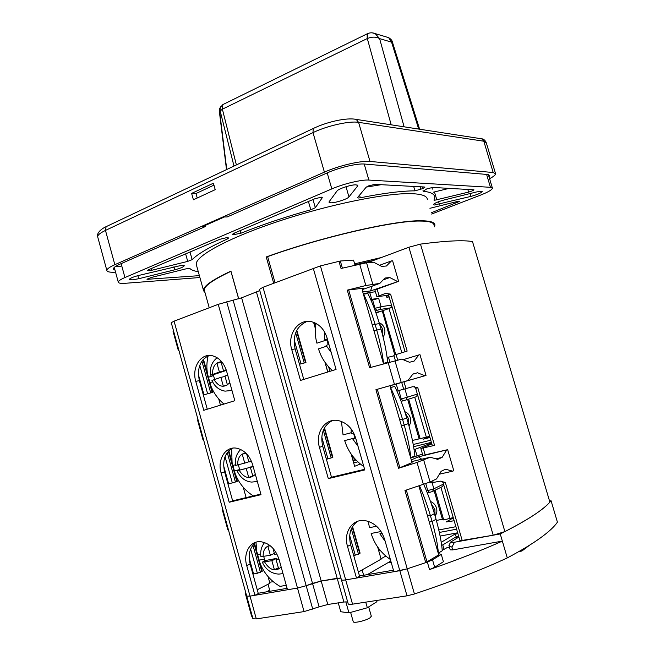 <?xml version="1.0" encoding="UTF-8"?>
<svg xmlns="http://www.w3.org/2000/svg" width="655" height="655" viewBox="0 0 655 655"><rect width="100%" height="100%" fill="white"/><g stroke="black" fill="none" stroke-linecap="round" stroke-linejoin="round"><path stroke-width="0.98" d="M331.979 370.239L332.126 370.665M436.377 520.455L442.412 519.268L443.689 519.939L453.235 517.581M203.77 410.3L234.826 400.713L226.589 371.156C223.985 362.911 219.343 357.81 212.67 355.829C201.085 352.529 191.473 367.389 195.771 381.366L203.77 410.3M395.407 360.668L393.835 355.247L407.148 351.088L390.593 294.152L388.595 295.086L387.678 293.497M387.13 357.499L394.015 355.853M300.498 380.432L336.064 369.445L327.033 337.857C324.413 329.653 319.607 324.381 312.615 322.039C299.065 317.503 286.808 334.066 291.753 349.557L300.498 380.432M412.453 440.471L429.639 436.361M429.975 437.507L423.195 439.194L429.713 436.615M413.215 444.516L430.753 440.185M353.07 456.641L351.964 456.912M260.846 494.091L232.631 500.829M229.201 502.246L261.009 494.664L252.666 464.755C249.678 455.552 244.397 450.05 236.807 448.241C225.566 445.858 217.034 459.597 221.103 472.975L229.201 502.246L232.664 500.936L224.599 471.805C222.209 460.686 224.837 452.818 232.484 448.184M383.527 363.861L362.395 290.73L362.313 289.412L363.5 288.167L347.273 290.149L369.616 367.725L401.761 359.112L409.481 362.272L414.099 361.11L418.856 354.944L419.978 354.674L426.028 375.43L401.712 382.43L403.685 389.242L412.838 386.663L417.8 387.744L415.688 388.325L432.365 445.744L434.552 445.375L420.862 448.528L431.842 443.926M414.058 449.723L431.571 443.001M351.162 454.111L354.642 466.303L360.414 464.018M353.651 462.848L357.917 461.832M431.383 442.346L413.592 446.71M328.311 478.617L364.778 469.93L355.632 437.925C352.562 428.616 346.953 422.868 338.807 420.69C325.584 417.382 314.801 432.595 319.452 447.349L328.311 478.617L331.528 477.339L322.71 446.227C320.115 434.183 323.3 425.644 332.281 420.6M364.606 469.316L331.495 477.217M389.013 308.562L401.834 352.717M383.003 310.585L395.759 354.576M382.242 310.838L394.769 354.895M259.781 290.583L241.613 297.82L218.238 304.338L174.074 321.163L171.258 322.678L171.258 324.823M459.982 540.793L493.207 535.209L504.882 531.598C528.372 519.497 543.372 509.672 549.881 502.139L472.501 241.589C463.396 239.943 446.063 240.778 420.477 244.102L408.9 247.23L367.553 262.696M354.985 265.087L353.544 260.101L340.33 261.009L320.41 265.905L263.007 287.283L259.445 289.371M245.428 593.626L246.73 596.124L250.013 596.124L246.722 596.132L245.322 593.414M220.448 405.15L218.721 398.928M207.553 358.694L206.923 356.426M198.416 374.676L203.983 394.793L212.646 392.378L203.435 359.194M246.124 497.603L243.242 487.246M227.26 452.58L235.423 482.023L228.636 483.873L223.65 465.828M257.251 589.77L269.917 583.286L268.051 576.572M218.238 304.338L297.493 588.067L306.18 585.693L297.493 588.067L287.504 589.762L279.071 559.485C275.624 549.209 269.623 543.298 261.058 541.759C250.333 540.293 242.907 552.943 246.739 565.666L254.926 595.289L250.013 596.124L256.293 618.909L252.969 618.787L171.258 322.678M254.926 595.289L258.291 593.545L250.136 564.061C247.868 554.204 249.882 546.9 256.187 542.135M256.293 618.909L304.067 611.59L319.1 606.858L312.517 583.392L321.187 581.018L306.18 585.693L312.517 583.392L233.155 300.334M319.1 606.858L327.787 604.5L343.883 602.002L337.186 578.275L340.936 578.078L321.187 581.018L241.613 297.82M341.402 579.691L341.419 579.781C341.664 580.273 343.089 580.314 345.684 579.888C343.089 580.314 341.664 580.273 341.419 579.781L341.411 579.757M438.351 553.614L441.282 554.4L432.529 559.82L427.355 562.08L407.238 568.835L393.868 571.717L384.6 539.294C380.973 528.7 374.447 522.477 365.031 520.61C352.415 518.547 343.171 532.45 347.51 546.393L356.476 578.062L345.684 579.888L263.007 287.283M356.476 578.062L359.579 576.277L350.646 544.772C348.206 534.39 350.523 526.571 357.597 521.323M363.648 575.27L362.125 569.916L358.375 572.036L381.12 559.157L377.673 547.064M209.125 355.452L208.986 355.501C200.111 359.914 196.901 368.282 199.366 380.62L207.275 409.219M313.589 322.35L315.407 328.728M324.962 362.248L327.746 372.015M294.947 348.28L299.474 364.245L305.967 362.543L296.805 330.267M307.432 321.392L306.401 321.711C296.232 326.665 292.474 335.728 295.118 348.91L303.773 379.417M348.198 603.779L348.214 603.877C348.493 604.45 349.934 604.549 352.546 604.164L407.017 595.829L399.828 570.702L407.238 568.835L425.734 562.629L438.703 554.85L418.897 486.01M425.734 562.629L404.97 490.513L430.065 481.998L436.525 478.92L441.167 471.264L445.547 469.217L452.728 471.182L439.399 474.179M411.758 461.587L430.229 457.215L417.022 462.438L398.567 468.268L412.052 462.594L390.536 388.128L390.503 386.466L391.567 385.255L375.937 389.684L407.983 380.547L412.904 374.046L417.497 372.785L412.83 374.144M347.273 290.149L365.85 285.523L379.794 283.402L362.281 289.616M379.515 265.3L391.461 260.919L386.425 266.004L381.619 266.397L373.653 262.237L366.554 262.77L341.034 268.468L338.954 261.255M391.461 260.919L392.623 260.829L398.6 281.331L374.922 289.96M388.644 295.241L376.862 296.666L385.738 293.342L390.593 294.152M462.299 540.817L445.343 482.481L440.275 481.122L430.834 482.94L430.499 481.793M452.728 471.182L453.784 470.675L447.66 449.674L422.852 455.397L420.862 448.528M351.317 528.896L358.49 554.163L353.692 555.489L350.474 544.125M358.49 554.163L360.094 553.164L352.537 526.53M249.178 558.06L253.583 573.968L257.366 573.272L262.27 571.275L254.533 543.396M212.646 392.378L203.983 394.793M370.656 299.466L378.656 298.336L371.098 300.465M375.421 291.704L363.222 293.604M386.303 295.552L386.794 297.247L389.135 296.936M362.731 291.893L370.493 290.959L398.6 281.331M418.856 354.944L403.161 359.685M299.474 364.245L305.967 362.543M426.028 375.43L424.915 375.741L417.497 372.785M391.346 385.337L407.983 380.547M424.915 375.741L391.174 385.435M391.092 385.484L401.72 382.463M410.734 458.042L422.459 454.046M447.66 449.674L418.504 456.838L411.274 459.892M323.316 430.229L331.176 457.935L326.419 459.286L322.538 445.588M331.176 457.935L332.871 457.272L324.495 427.781M396.922 391.125L403.652 389.135M426.405 437.368L414.746 397.208M420.207 438.916L408.671 399.132M419.094 438.809L407.68 399.444M235.423 482.023L237.315 481.31L228.832 450.755M352.046 456.895L351.317 454.324M376.027 313.049L382.021 310.912M328.654 366.882L329.932 371.344M327.836 371.991L325.117 362.461M315.514 327.328L315.039 327.435M313.95 323.635L315.391 323.111M314.842 326.747L315.587 326.624M316.005 323.635L314.163 324.372M315.866 324.462L314.269 324.741M429.647 444.827L429.287 443.566M430.229 457.215L437.696 459.343L442.109 457.395L446.595 450.132M421.73 459.229L418.504 456.838M442.109 457.395L435.935 458.844M397.446 281.462L389.782 277.54L385.001 278.023L379.794 283.402M370.493 290.959L372.236 286.088M383.2 279.881L389.782 277.54M389.005 296.486L386.794 297.247M354.044 457.812L352.39 458.426M352.889 460.17L355.657 459.589M352.251 457.927L353.716 457.427M356.05 460.007L353.045 460.719M442.412 519.268L434.126 490.693M443.689 519.939L435.076 490.227M450.018 518.694L440.913 487.328M256.793 551.526L255.99 542.266M259.978 563.022C263.875 573.068 270.556 580.854 280.021 586.381L286.268 585.3M381.038 531.508L371.148 533.457C374.504 544.33 380.915 553.008 390.38 559.501M429.221 522.035L432.079 521.47C435.534 533.776 437.646 544.321 438.4 553.115L438.211 553.148M423.744 484.422C427.666 493.264 431.186 502.901 434.322 513.323L436.14 519.611C439.513 531.852 441.56 542.225 442.281 550.732L438.4 553.115M376.584 526.252L369.494 527.668L368.2 521.314M436.05 519.284L432.079 521.47L430.343 515.46C427.085 504.645 423.474 494.762 419.511 485.813M277.065 559.444L276.762 558.347L264.964 560.615L262.385 562.129L271.874 560.696L274.396 569.752L278.686 568.958L276.156 559.878L279.03 559.329M264.964 560.615L263.719 556.57M276.901 553.991L274.642 554.433L272.922 548.268M270.237 545.754L267.846 546.237L270.368 555.268L260.895 556.734M274.347 553.385L270.368 555.268M278.809 558.6L276.156 559.878M271.874 560.696L276.762 558.347M274.396 569.752L278.359 567.787M378.696 528.413L378.279 528.192M381.718 532.589L379.867 533.825L382.389 533.8M435.092 515.984L434.887 509.696L431.244 503.638M435.117 515.87C436.828 513.725 437.286 511.129 436.492 508.083C435.436 504.833 433.43 502.639 430.491 501.493M207.619 374.267C206.464 368.29 206.644 362.141 208.159 355.821M210.738 385.508C213.358 392.582 217.763 398.772 223.944 404.069M326.444 346.249L318.526 348.837C320.868 356.95 325.478 364.205 332.363 370.591M373.964 330.759L380.997 329.072L379.409 323.57L375.086 324.331L376.682 329.866C379.965 341.419 382.258 352.57 383.56 363.32L383.388 363.369M383.453 363.607L387.776 362.297L383.56 363.32M380.997 329.072L381.087 329.391C384.256 340.706 386.491 351.678 387.776 362.297M326.861 339.904L316.914 343.179C315.17 337.047 314.875 330.464 316.037 323.447M375.086 324.331L374.988 324.012C371.598 312.656 367.791 302.692 363.566 294.12L367.897 293.579C372.122 302.045 375.921 311.936 379.31 323.251L379.409 323.57M214.57 379.417L213.325 374.726L210.492 375.168L219.392 372.04L216.936 363.214L221.005 361.83L223.47 370.689L226.163 369.788M224.428 370.493L224.575 370.992L213.325 374.726M226.278 370.124L223.47 370.689M219.392 372.04L224.575 370.992M216.936 363.214L221.161 362.411M227.686 375.102L224.952 376.003L227.416 384.878L223.322 386.188L220.866 377.345L211.958 380.44C214.496 386.368 218.86 389.938 225.05 391.15L231.96 390.445M225.074 376.461L220.866 377.345M327.5 339.486L324.528 340.002L327.328 338.872M328.155 344.595L326.829 339.708M328.892 344.35L326.084 345.472L331.209 352.456M382.676 335.27L382.495 328.728L379.343 323.365M383.077 336.883C384.845 334.525 385.32 331.782 384.526 328.663C383.568 325.699 381.791 323.734 379.171 322.784M232.066 462.397L231.641 448.618M235.219 473.761C238.829 483.054 244.831 490.431 253.231 495.909M354.854 437.941L344.677 440.594C348.002 451.344 354.388 460.015 363.828 466.606M401.425 425.807L404.209 425.079C407.631 437.262 409.834 448.11 410.808 457.64L410.636 457.681M408.352 423.597L404.209 425.079L402.498 419.151C398.838 407.058 394.859 396.537 390.577 387.596L394.744 386.401C399.091 395.391 403.054 405.822 406.649 417.71L408.45 423.924C411.79 436.042 413.927 446.718 414.861 455.945L410.808 457.64M351.145 432.742L343.048 434.879L341.435 421.468M394.744 386.401L390.577 387.596M251.34 467.081L237.028 470.757L246.223 468.489L248.712 477.43L252.904 476.373L250.398 467.4L253.207 466.671M239.73 469.758L238.314 464.804M251.479 461.341L248.9 462.021L246.632 453.858M245.961 453.186L242.244 454.185L244.724 463.118L235.546 465.435M248.826 461.759L244.724 463.118M253.149 466.466L250.398 467.4M246.223 468.489L251.25 466.769M248.712 477.43L252.789 475.988M353.716 433.029L351.252 433.577L351.113 428.886M355.673 438.064L354.985 438.244L353.471 433.094M354.985 438.244L352.816 439.079L355.78 438.441M408.753 425.005L408.54 418.684L405.232 413.068M408.982 425.824C410.693 423.572 411.152 420.919 410.357 417.857C409.367 414.787 407.508 412.724 404.774 411.659M120.888 266.708L115.476 266.495M350.63 612.4L353.241 621.677C353.373 623.552 365.867 620.694 369.977 617.837L371.319 616.224L368.675 606.915M338.258 602.87L340.756 611.737L348.951 612.867L345.824 601.781M348.951 612.867L367.332 607.766L365.736 602.15M367.332 607.766L376.928 601.699L376.584 600.488M453.325 517.876L446.08 521.969L454.161 520.741M549.758 500.985L551.06 500.731C547.908 504.776 542.152 509.582 533.784 515.149C525.359 520.725 514.175 526.988 500.248 533.931L454.472 542.234L450.452 542.487L450.763 542.004L458.901 537.059M457.91 533.653L454.709 534.243L441.216 542.315M385.86 556.029L381.014 558.772M359.497 575.982L393.434 570.194M399.828 570.702L345.684 579.888L352.546 604.164M256.498 292.179L337.186 578.275L321.187 581.018L327.787 604.5M304.067 611.59L297.493 588.067L250.005 596.124L174.074 321.163M258.217 593.266L287.111 588.337M440.119 536.068L457.657 532.793M455.888 526.702L438.809 529.952M378.598 550.331L380.015 550.126M269.639 582.279L273.274 581.64M266.438 591.866L269.68 590.171L268.034 584.252M245.519 594.142L251.463 615.684L252.969 618.787M343.883 602.002L347.666 601.92M407.017 595.829L414.443 593.987C450.861 581.787 481.81 569.768 507.281 557.913C521.118 550.568 532.188 543.887 540.498 537.87C548.759 531.868 554.4 526.636 557.421 522.158L551.06 500.731M507.281 557.913L502.352 541.12C481.908 550.298 457.632 559.779 429.516 569.58L434.683 567.279L443.402 561.736L441.282 554.4M449.445 547.154L447.242 547.547L442.24 550.323M450.222 549.848L452.728 549.897L502.352 541.12L500.248 533.931M390.814 561.04L367.308 574.648M391.158 562.252L388.824 562.661L390.929 561.441M454.709 534.243L456.33 536.707L442.78 544.894L442.059 545.091L441.503 544.223M458.672 536.273L456.33 536.707L456.805 538.336M441.634 545.14L442.059 545.091M449.297 544.747L448.978 545.541L451.942 547.171L454.472 542.234M551.747 503.032L552.967 507.158M378.434 548.12L377.992 548.178M529.829 545.017L521.871 551.027L518.932 551.518M521.871 551.027L521.568 550.004M533.236 542.839L532.605 543.249M456.609 529.183L439.366 532.45M419.609 129.215L392.41 42.067L391.567 42.133L418.692 129.068M404.11 126.816L379.605 38.62C376.126 36.672 372.032 36.647 367.308 38.539L391.174 124.81M368.446 33.258L367.643 33.602L367.193 38.588L367.201 33.823L367.954 33.454M223.764 104.137L222.823 104.595L222.389 109.18L219.384 111.653M233.982 166.067L220.105 110.728L220.203 107.747L222.692 104.743M220.629 106.839L219.712 108.55L219.646 111.645L226.753 169.489M115.558 272.177C110.433 272.464 107.559 271.981 106.937 270.744C106.503 269.27 109.139 267.256 114.838 264.685L324.405 172.134C338.831 165.633 361.142 160.442 370.001 161.449L493.19 172.527L495.589 173.804C495.483 174.983 493.477 176.613 489.58 178.684M489.023 176.817L489.776 175.556L487.77 174.517L364.647 164.053C357.352 163.275 339.282 167.492 327.541 172.764L227.154 216.961L224.428 216.961L202.469 226.646L205.236 226.614L204.941 225.557M113.372 269L113.413 269.148C113.069 267.936 115.247 266.274 119.939 264.17L205.236 226.614M113.413 269.148L114.993 270.097M191.62 193.405L213.399 183.203L215.217 189.663L193.405 199.775L191.62 193.405L195.976 193.536L213.948 185.144M197.229 198.006L195.976 193.536M434.085 225.451C434.126 222.52 429.336 221.054 419.699 221.054C393.729 220.637 321.228 237.249 267.641 256.621L275.034 282.698M230.994 271.334L230.928 271.342C212.122 280.225 203.296 286.644 204.45 290.615L209.232 307.768M230.928 271.342L238.649 298.844M354.625 263.842L380.899 257.628M372.662 260.682L354.936 264.915M368.618 262.197L367.414 262.311L370.435 261.189M348.959 196.909L357.524 186.159L357.761 185.553L356.107 184.857C351.571 184.456 338.275 188.779 336.957 191.072L329.17 201.683L328.998 202.182L330.734 202.804C335.213 203.034 347.535 199.063 348.959 196.909L346.004 186.708M199.906 277.523L125.424 283.279C121.175 283.59 118.809 283.271 118.334 282.321C118.015 281.2 120.217 279.603 124.941 277.54L331.823 188.902C343.597 183.768 361.642 179.486 368.88 180.068L490.456 187.305L492.445 188.247C491.987 189.876 487.926 192.21 480.246 195.239L431.612 214.038M434.445 200.299L468.595 192.095C471.657 191.252 473.442 190.482 473.942 189.794L432.709 187.436L426.798 188.877L423.163 191.219C430.834 192.095 434.699 194.101 434.756 197.237L433.97 200.111L434.445 200.299M414.983 190.851L422.598 188.665L424.882 187.232L424.342 186.994L374.914 184.366L368.298 185.954L366.161 187.199L357.614 197.499L358.228 198.023L360.307 197.777C383.494 193.184 401.72 190.875 414.983 190.851L413.682 186.429M321.507 197.171L314.727 198.801L233.941 233.278L232.271 234.457L233.336 234.727L240.942 233.213C261.763 224.829 285.048 217.01 310.798 209.756L315.333 207.717L322.285 197.728L321.507 197.171M226.278 237.732L219.793 239.312L148.652 269.672L147.342 270.613L151.69 270.286L187.723 261.394L192.144 259.658C197.704 253.976 209.428 247.091 227.318 239.001L228.718 237.945L226.278 237.732M198.277 271.678C194.183 271.064 191.375 270.007 189.852 268.493L185.93 268.869L151.256 277.474L147.007 279.308L199.382 275.649M429.926 208.298L456.912 201.601L459.564 201.404L431.244 212.777M181.844 265.275L138.672 275.46C132.752 277.04 129.657 278.383 129.379 279.497L132.146 279.89L138.696 278.735L174.803 269.786C180.723 268.206 183.867 266.839 184.251 265.684L181.844 265.275M434.355 205.015L470.953 196.385C477.38 194.617 481.13 193.012 482.203 191.579L481.384 191.211L476.521 191.964L444.426 199.898C437.99 201.666 434.298 203.246 433.356 204.638L434.355 205.015M427.355 199.595C427.257 196.148 422.311 194.183 412.503 193.7C388.186 192.472 329.236 204.311 277.556 221.619C225.787 238.911 193.454 257.235 196.418 264.997L203.59 290.738M238.707 298.827L230.928 271.113C211.54 280.209 202.436 286.784 203.615 290.828L204.974 292.49M434.478 226.802L434.904 225.197C434.961 222.25 430.147 220.768 420.461 220.76C394.187 220.309 320.303 237.298 266.241 256.956L273.684 283.214M266.241 256.956L267.715 256.875M449.346 188.321L433.274 192.21M432.357 189.115L431.932 187.477M381.087 184.702L366.268 187.093M186.831 268.665L189.827 268.468M392.165 307.367L391.092 307.645M250.136 564.061L246.739 565.666M226.712 301.824L312.762 609.232M199.366 380.62L195.771 381.366M295.118 348.91L291.753 349.557M399.812 570.71L313.229 268.149M414.443 593.987L320.41 265.905M417.022 462.438L423.417 484.528M398.567 468.268L375.937 389.684M388.145 362.583L394.449 384.387M365.85 285.523L359.628 263.99M340.33 261.009L342.385 268.141M369.248 261.951L369.428 262.557M377.067 288.912L379.032 295.675M493.207 535.209L408.9 247.23M432.685 480.754L433.242 482.678M423.228 448.126L425.226 455.029M417.8 387.744L434.552 445.375M403.988 381.775L405.969 388.611M396.078 354.478L397.708 360.103M549.881 502.139L472.501 241.589M504.882 531.598L420.477 244.102M445.343 482.481L443.099 482.686M426.52 490.988L433.864 488.81L432.546 491.479L429.516 492.429L427.805 490.71L425.783 483.717M432.153 482.891L433.864 488.81L443.5 484.061M429.238 492.494L427.289 492.912M443.697 484.749L442.289 486.64L433.299 491.111M406.313 490.087L427.044 562.056M355.264 555.203L349.696 535.577M359.742 553.483L352.234 527.046M257.366 573.272L250.644 549.029M252.912 545.116L260.444 572.29M261.803 571.627L254.091 543.806M201.904 361.134L210.681 392.787M212.114 392.46L203.017 359.669M207.594 393.639L199.759 365.367M374.373 308.521L381.079 306.679L379.826 309.512L375.241 310.847M378.656 298.336L381.079 306.679L391.51 305.124M376.797 310.323L375.012 308.3L372.597 299.949M391.723 305.844L390.38 307.891L379.826 309.512M390.38 307.891L389.807 308.292M380.948 311.272L389.627 308.349M380.768 311.338L375.814 312.443M377.264 312.214L377.82 312.132M369.78 292.621L371.704 299.269M363.607 294.111L363.451 293.579M362.452 288.97L363.5 288.167M348.64 289.87L370.959 367.349M300.973 363.771L294.16 339.748M295.659 332.797L304.198 362.878M305.541 362.592L296.519 330.824M388.456 357.163L389.889 362.1M394.949 360.774L401.228 382.454M377.288 389.299L399.894 467.801M327.95 458.901L321.752 437.049M322.71 446.227L319.452 447.349M332.47 457.46L324.2 428.321M390.609 387.58L390.421 386.917M396.234 384.026L398.183 390.757M400.311 399.231L407.312 397.208L406.034 399.968L401.138 401.359M404.913 388.906L407.312 397.208L417.358 394.081M403.005 400.844L401.253 398.969L398.821 390.568M417.562 394.785L416.187 396.758L406.149 399.927M232.337 482.94L225.05 456.658M236.815 481.531L228.398 451.197M224.599 471.805L221.103 472.975M415.688 388.325L414.386 386.573M415.131 449.33L417.096 456.117M423.703 460.039L430.065 481.998M366.554 262.77L372.752 284.172M385.738 293.342L387.023 293.456M350.646 544.772L347.51 546.393M260.682 553.991L257.644 554.588M259.183 560.148L264.415 559.133M430.343 515.46L427.494 516.034M434.421 513.651L430.441 515.796M283.017 573.641L278.915 574.083C269.541 573.846 263.981 566.624 262.409 562.187M263.179 556.676C262.909 550.577 265.103 546.81 269.754 545.369M281.191 567.099C275.296 571.921 269.794 570.251 264.677 562.08M213.481 375.585L208.446 377.247M209.952 382.684L212.605 381.816M374.988 324.012L372.269 324.905M212.539 374.324C212.433 366.464 215.479 362.256 221.668 361.691M229.799 382.692C224.198 388.276 218.934 387.244 214.005 379.597M327.173 338.93L327.123 338.168M329.097 345.054L328.736 344.399M235.464 464.747L232.902 465.418M234.424 470.912L239.648 469.561M402.498 419.151L399.714 419.888M406.747 418.029L402.588 419.478M257.341 481.507L251.749 482.08C245.371 481.605 240.459 477.822 237.028 470.757M237.708 464.968C237.511 457.935 240.18 453.923 245.699 452.933M255.344 474.351C249.596 479.558 244.217 478.216 239.19 470.306M355.984 439.161L355.624 438.482M429.516 569.58L427.355 562.08M432.529 559.82L434.683 567.279M442.78 544.894L444.106 549.471M451.942 547.171L452.728 549.897M236.381 164.929L222.389 109.18L367.193 38.588M386.458 36.991L388.644 37.646L391.567 42.133L379.605 38.62L375.176 33.602L371.884 32.766M392.394 42.018C392.157 40.512 390.912 39.054 388.644 37.646L375.176 33.602C372.695 32.562 370.181 32.562 367.643 33.593L222.823 104.595L219.712 108.55L219.384 111.661L226.499 169.612M493.19 172.527L483.808 141.21L358.588 122.346L370.001 161.449M354.15 119.079L356.23 119.406L358.588 122.346C349.573 120.749 327.271 125.727 312.992 132.605L105.471 230.413L114.838 264.685M324.405 172.134L312.992 132.605L313.221 128.511L314.195 128.044M107.264 226.122L106.102 226.679L105.471 230.413C99.822 233.139 97.259 235.366 97.759 237.102L106.88 270.548M495.45 173.338L486.297 142.815L483.808 141.21L481.802 138.835L480.017 138.557M357.524 186.159L357.196 185.029M121.134 263.646L124.941 277.54M331.823 188.902L327.205 172.912M364.205 164.028L368.88 180.068M490.456 187.305L486.6 174.41M137.853 275.665L138.696 278.735M174.803 269.786L173.96 266.741M470.953 196.385L470.11 193.544M438.596 201.691L439.349 204.221M434.486 191.956L436.836 199.931M468.595 192.095L467.76 189.303M422.999 190.654L423.163 191.219M420.035 186.765L420.813 189.393M422.598 188.665L422.066 186.871M359.546 195.165L360.307 197.777M322.285 197.728L322.154 197.278M312.984 199.546L315.333 207.717M310.798 209.756L308.423 201.486M240.205 230.601L240.942 233.213M234.703 234.695L234.269 233.131M233.049 233.704L233.336 234.727M151.223 268.575L151.69 270.286M187.723 261.394L185.635 253.886M190.024 252.019L192.144 259.658M227.318 239.001L226.957 237.708M147.964 278.563L148.21 279.48M457.444 202.624L457.125 201.543M173.059 331.34L178.389 350.654M197.507 419.937L202.911 439.513M222.25 509.582L227.703 529.355M259.421 289.305L348.214 603.877M405.052 351.727L388.587 295.061M459.998 540.833L443.108 482.719L441.92 481.13M443.853 485.265L443.484 485.699M391.985 306.761L390.658 307.875M417.767 395.489L417.071 396.177M376.862 296.666L374.914 289.936M264.595 542.561C261.402 546.475 260.166 551.207 260.903 556.775M379.867 533.825L385.156 541.243M217.149 357.745C211.86 361.896 209.641 367.701 210.492 375.168M324.831 332.462L324.528 340.002M240.737 449.502C236.471 453.604 234.744 458.918 235.554 465.451M352.816 439.079L358.015 446.26M450.452 542.487L448.945 545.435M450.231 549.889L448.978 545.541M486.174 142.34C484.856 140.031 483.398 138.86 481.802 138.835L356.23 119.406C346.487 117.343 326.689 121.977 313.221 128.511L106.102 226.679C103.515 227.678 96.072 232.369 97.71 236.913M118.293 282.19L114.257 267.42M492.339 187.903L488.352 174.582"/></g></svg>
